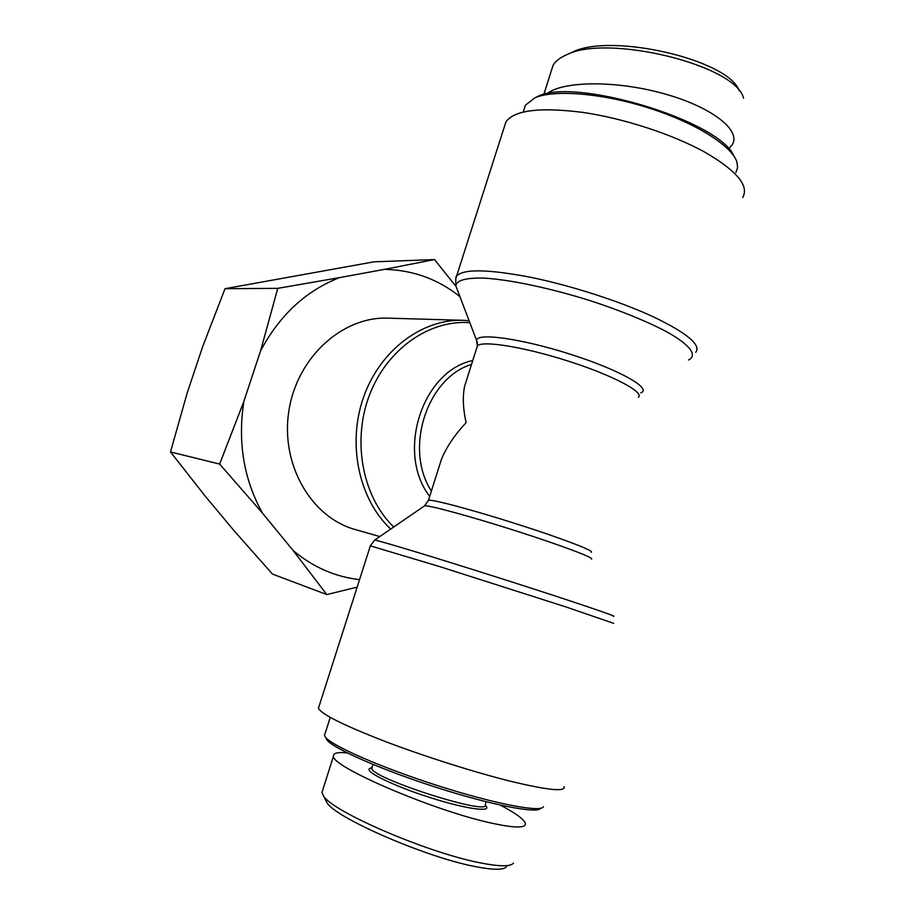 <?xml version="1.0" encoding="UTF-8"?>
<svg xmlns="http://www.w3.org/2000/svg" width="915" height="915" viewBox="0 0 915 915"><rect width="100%" height="100%" fill="white"/><g stroke="black" fill="none" stroke-linecap="round" stroke-linejoin="round"><path stroke-width="1.37" d="M379.805 536.556L355.26 529.545C311.226 517.501 280.356 464.511 288.854 411.041C296.906 357.502 342.347 316.316 387.96 318.146L462.887 320.307C421.987 318.912 379.954 350.376 363.541 397.224C347.014 444.015 358.886 499.407 390.716 529.064M318.98 706.563L318.443 708.221C321.188 714.112 343.171 725.092 384.38 741.161C424.171 756.373 475.491 772.626 512.125 781.639C548.474 790.308 565.802 791.967 564.109 786.625M467.268 377.815L464.694 385.958C462.498 396.115 462.967 408.353 466.101 422.673C454.538 435.014 446.268 447.366 441.304 459.719L437.953 470.287M504.371 126.682L505.892 121.935C514.127 110.2 539.656 107.009 582.478 112.351C623.481 118.275 672.628 134.299 705.008 152.267C736.85 170.796 749.419 185.871 742.717 197.514M733.761 155.836C719.545 120.677 573.499 76.826 537.517 96.59L535.012 97.756M523.986 109.674L525.416 105.191L535.058 97.733C554.604 89.361 602.653 93.227 649.204 108.119C695.789 122.953 732.229 146.045 736.964 162.172L737.593 167.617L735.935 172.375M739.24 90.871C729.404 60.024 611.62 32.483 572.63 52.029L566.728 54.74C606.908 33.798 736.037 64.885 743.552 98.225M728.615 148.87L732.126 144.902C741.882 130.376 711.321 106.506 662.643 93.341C614.102 80.051 562.085 81.183 546.781 93.879M551.528 70.215L553.129 65.274C555.439 61.133 559.969 57.622 566.728 54.74M325.877 737.982L326.815 739.823C332.934 748.39 381.589 769.881 436.764 787.529C491.961 805.234 537.78 813.984 540.616 808.288M543.464 806.687C541.543 812.772 495.187 804.022 438.502 785.894C381.841 767.845 331.619 745.771 325.42 737.09L324.505 735.374L325.054 733.647M325.546 799.882L326.849 802.455C334.375 817.289 424.446 856.772 474.37 866.413C492.899 870.085 503.616 870.176 506.51 866.699M486.14 801.757L485.293 804.491C492.076 816.889 370.438 778.07 371.787 768.268L372.119 767.227M370.895 767.982L369.225 768.852C365.989 772.454 395.269 786.523 430.061 797.583C464.877 808.734 491.721 812.577 486.082 806.138L485.339 804.685M347.288 752.942C337.738 751.97 333.151 753.022 333.506 756.087C330.361 766.061 431.834 810.187 491.286 823.077C515.031 828.247 526.377 828.292 525.324 823.226C523.723 819.074 515.385 813.035 500.311 805.12M513.441 863.154C510.547 866.802 499.121 866.631 479.163 862.651C424.537 851.808 330.967 810.747 323.453 795.787L322 792.562M459.948 296.643C437.828 279.018 412.631 269.925 384.346 269.376L434.499 259.574L373.995 261.827L225.021 288.694L202.764 346.373L187.232 392.832L170.487 451.941L205.006 495.896L234.046 530.666L272.441 574.082L326.815 594.578L293.143 550.521C313.056 567.186 335.199 576.885 359.561 579.607M357.159 587.121L326.815 594.578M434.499 259.574L455.853 286.269M277.748 288.351L339.442 277.634C305.793 290.879 279.498 315.309 260.558 350.925L277.748 288.351L225.021 288.694M219.634 464.077L243.87 401.388C237.568 442.105 243.756 479.334 262.433 513.075L219.634 464.077L170.487 451.941M293.143 550.521L262.433 513.075M339.442 277.634L384.346 269.376M243.87 401.388L260.558 350.925M188.604 388.726L196.691 364.547M613.622 623.309L565.699 606.851L439.394 566.511L370.358 545.866M374.418 540.25L374.67 540.079C378.421 540.308 437.45 558.196 503.81 579.378C570.228 600.572 619.581 617.27 613.45 616.287M591.525 559.099C594.979 558.07 560.609 545.134 515.477 530.734C470.401 516.335 428.838 505.057 424.583 505.823L424.034 506.201M428.254 500.86L428.437 500.299C431.377 498.927 472.449 509.838 517.318 524.169C562.245 538.489 595.905 551.436 591.056 552.191M472.746 360.544C422.215 370.895 395.818 452.788 429.684 496.376M431.377 491.035C403.961 449.082 426.859 377.929 471.522 364.399M640.752 392.89C652.784 388.772 619.73 369.935 570.377 354.242C521.104 338.459 476.075 332.385 476.612 340.506L477.47 342.965M457.534 290.295L455.819 285.766C456.665 280.196 466.17 277.645 484.355 278.126C510.284 279.716 550.361 288.133 590.415 300.726C620.85 310.745 646.173 321.028 666.36 331.585C690.459 345.012 697.802 355.42 688.492 360.018M476.818 347.7L477.367 345.95C481.667 340.197 523.654 346.831 568.055 361.048C612.524 375.196 644.572 392.192 638.418 397.35M393.713 527.006C362.546 496.845 351.863 441.247 369.408 395.246C386.828 349.164 429.432 319.484 469.841 322.698M695.777 352.321C701.21 345.024 687.417 333.357 654.419 317.333C620.953 301.641 571.235 285.56 530.517 277.268C488.095 269.182 463.47 268.77 456.631 275.998L455.647 279.224M318.443 708.221L370.403 545.695L374.67 540.079L424.583 505.823L428.437 500.299L441.304 459.719M464.694 385.958L477.367 345.95L476.612 340.506L455.819 285.766C455.636 278.892 455.91 275.644 456.631 275.998L505.892 121.935M469.086 320.707L462.887 320.307M537.517 96.59L535.058 97.733M525.416 105.191L523.243 111.996M543.784 94.554L553.095 65.262M326.815 739.823L325.42 737.09M324.505 735.374L330.235 717.383M371.936 767.433L369.225 768.852M371.787 768.268L372.988 764.448M323.453 795.787L326.849 802.455M333.506 756.087L321.931 792.539"/></g></svg>

